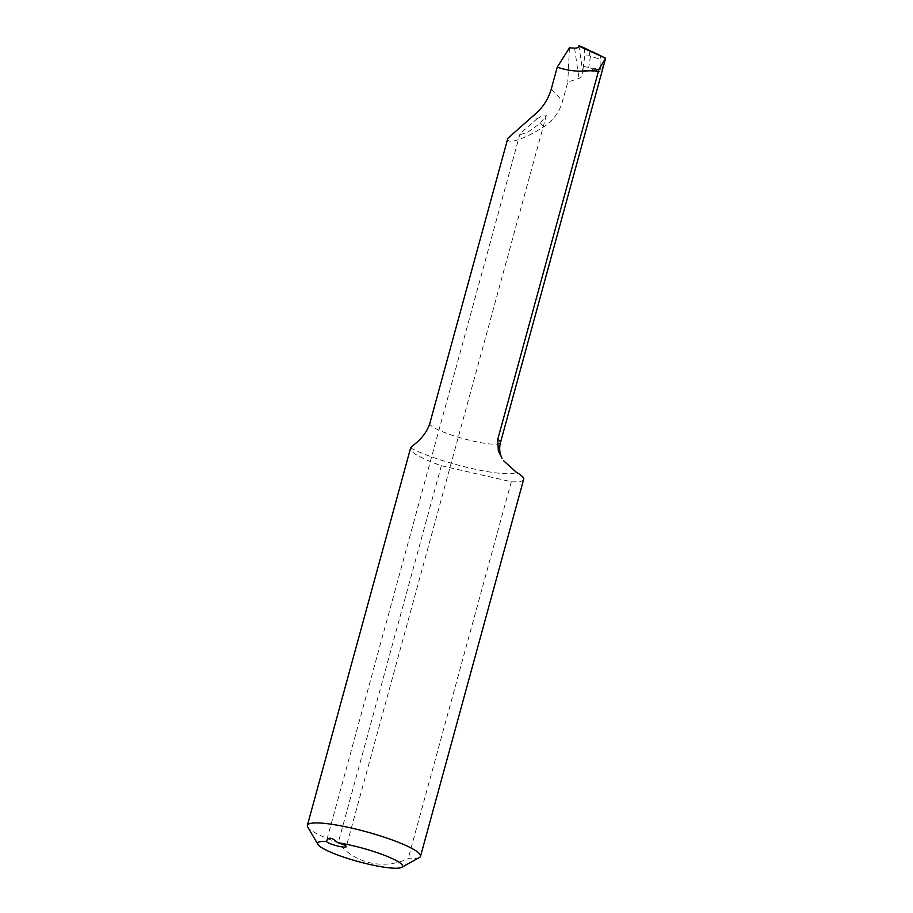 <?xml version="1.0" encoding="UTF-8"?>
<svg xmlns="http://www.w3.org/2000/svg" width="913" height="913" viewBox="0 0 913 913"><rect width="100%" height="100%" fill="white"/><g stroke="black" fill="none" stroke-linecap="round" stroke-linejoin="round"><path stroke-width="0.68" stroke-dasharray="4.57 3.42" d="M419.364 857.569A58.649 9.381 15.3 0 1 408.191 858.665C383.426 870.169 354.096 863.344 338.244 842.653A58.649 9.381 15.3 0 1 307.727 827.03M507.822 138.32C506.133 145.19 523.959 139.472 543.851 126.759C553.289 120.562 559.543 111.968 562.602 100.989L567.783 82.044L579.002 78.438C581.444 76.84 582.677 74.558 582.699 71.625L578.968 46.141M536.65 119.124L543.315 114.992L546.396 115.095L540.428 123.129L527.897 132.1L520.125 134.622L520.011 133.743L536.65 119.124L533.386 115.677M590.449 56.355L588.748 67.322L583.11 66.307L591.556 68.213L594.306 71.431L600.366 68.977L599.989 59.083L590.449 56.355L589.513 55.157L584.868 54.951L582.699 71.625M600.88 55.841L599.989 59.083M592.012 51.573L591.498 51.47C589.775 51.927 589.113 53.159 589.513 55.157M523.628 479.393A58.649 9.381 15.3 0 1 511.303 481.756L441.356 465.733A58.649 9.381 15.3 0 1 410.485 448.443M441.356 465.733L338.244 842.653M511.303 481.756L408.191 858.665M595.504 71.476A36.657 5.855 -164.7 0 0 601.564 70.826L600.366 68.977M569.438 47.83L567.783 82.044M584.274 47.921L584.868 54.951M540.428 123.129L543.851 126.759M551.281 88.995L562.602 100.989M582.665 69.902A36.657 5.855 -164.7 0 0 594.306 71.431M605.091 57.964L601.564 70.826M500.45 442.702A36.657 5.855 15.3 0 1 464.843 439.039A36.657 5.855 15.3 0 1 429.715 423.803M574.562 48.161L579.002 78.438M410.679 448.032A60.11 9.609 -164.7 0 0 471.245 468.358A60.11 9.609 -164.7 0 0 516.267 472.215M591.498 51.47L584.457 48.241M591.556 68.213A1826.81 753.282 -35.8 0 0 600.377 68.452M520.011 133.743L326.58 840.805M546.396 115.095L346.255 846.682"/><path stroke-width="1.37" d="M317.964 844.445L307.727 827.03A58.649 9.381 15.3 0 1 307.373 825.363A58.649 9.381 15.3 0 1 366.421 831.8A58.649 9.381 15.3 0 1 420.516 856.314A58.649 9.381 15.3 0 1 419.364 857.569L401.686 867.35A43.984 7.03 -164.7 0 0 384.453 855.298A43.984 7.03 -164.7 0 0 337.662 842.642A10.26 1.643 15.3 0 1 346.255 846.682A10.26 1.643 15.3 0 1 336.315 845.666A10.26 1.643 15.3 0 1 326.455 841.398A43.984 7.03 -164.7 0 0 317.964 844.445A43.984 7.03 -164.7 0 0 340.846 856.154A43.984 7.03 -164.7 0 0 401.686 867.35M337.662 842.642C331.853 837.198 328.109 836.776 326.455 841.398L326.58 840.805M557.25 67.14L569.438 47.83L574.562 48.161C577.084 48.206 578.557 47.533 578.968 46.141L605.604 58.249L605.091 57.964L605.604 58.249L598.996 69.251C584.274 72.389 570.363 71.693 557.25 67.14L551.281 88.995C548.12 99.768 542.151 108.67 533.386 115.677L507.822 138.32L429.715 423.803C424.225 439.667 410.998 445.886 410.679 448.032A58.649 9.381 15.3 0 0 410.485 448.443L307.373 825.363M591.498 51.47L584.274 47.921L591.498 51.47M605.091 57.964L592.012 51.573M598.996 69.251L497.745 439.381A36.657 5.855 15.3 0 1 500.45 442.702C499.069 448.431 499.605 453.613 502.036 458.246L498.327 450.942L497.745 439.381M503.634 460.78L516.267 472.215A58.649 9.381 15.3 0 1 523.628 479.393L420.516 856.314M579.025 45.65L584.274 47.921M605.627 58.249L500.45 442.702"/></g></svg>

